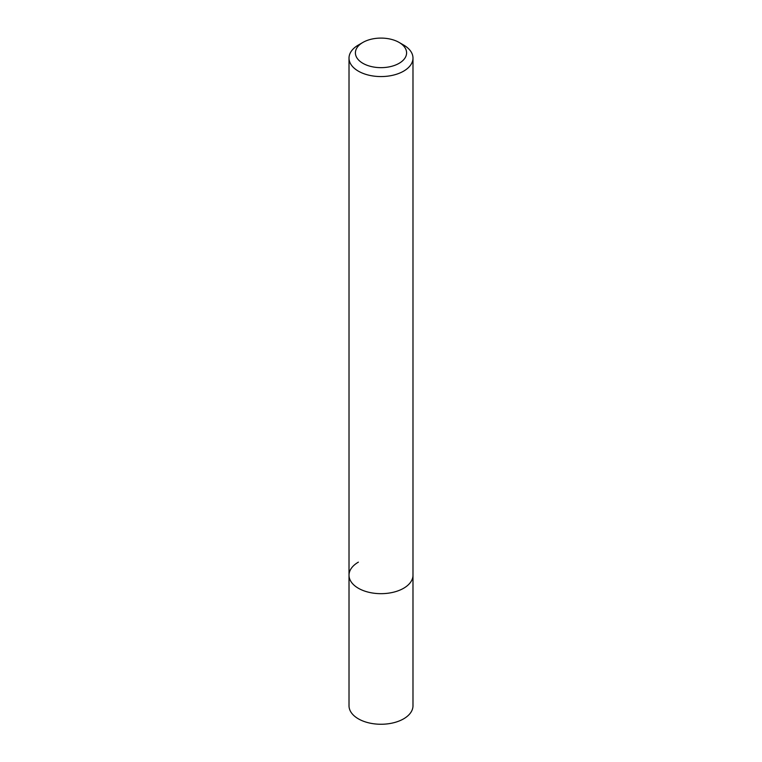<?xml version="1.0" encoding="UTF-8"?>
<svg xmlns="http://www.w3.org/2000/svg" width="762" height="762" viewBox="0 0 762 762"><rect width="100%" height="100%" fill="white"/><g stroke="black" fill="none" stroke-linecap="round" stroke-linejoin="round"><path stroke-width="1.14" d="M358.378 45.034L362.903 42.424A25.584 14.773 180 0 1 399.098 42.424A25.584 14.773 180 0 1 399.098 63.322A25.584 14.773 180 0 1 362.903 63.322A25.584 14.773 180 0 1 362.903 42.424L358.378 45.034A31.985 18.469 180 0 0 349.015 58.093L349.015 575.205A31.985 18.469 180 0 1 358.378 562.146M399.098 42.424L403.622 45.034A31.985 18.469 180 0 1 412.985 58.093A31.985 18.469 180 0 1 403.622 71.152A31.985 18.469 180 0 1 368.76 75.162A31.985 18.469 180 0 1 349.015 58.093M412.985 58.093L412.985 575.205A31.985 18.469 180 0 1 403.622 588.264A31.985 18.469 180 0 1 368.76 592.264A31.985 18.469 180 0 1 349.015 575.205L349.015 705.783A31.985 18.469 180 0 0 368.76 722.852A31.985 18.469 180 0 0 403.622 718.842A31.985 18.469 180 0 0 412.985 705.783L412.985 575.205A31.985 18.469 180 0 1 403.622 588.264A31.985 18.469 180 0 1 368.76 592.264A31.985 18.469 180 0 1 349.015 575.205"/></g></svg>
